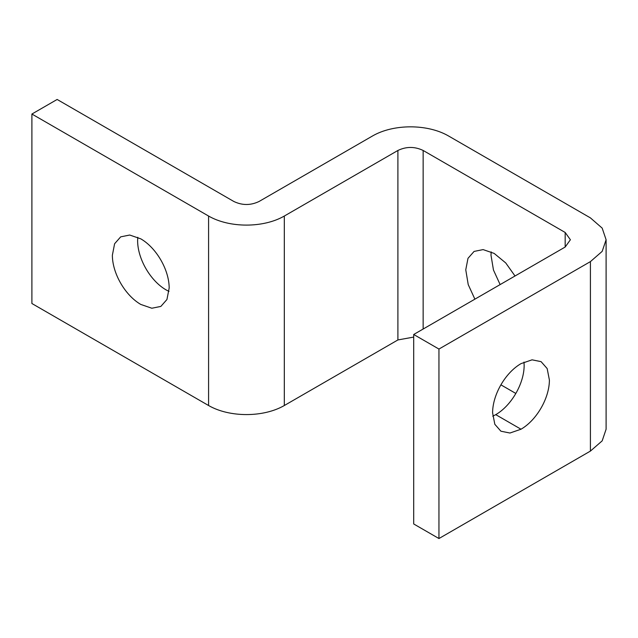 <?xml version="1.0" encoding="UTF-8"?>
<svg xmlns="http://www.w3.org/2000/svg" width="638" height="638" viewBox="0 0 638 638"><rect width="100%" height="100%" fill="white"/><g stroke="black" fill="none" stroke-linecap="round" stroke-linejoin="round"><path stroke-width="0.96" d="M492.751 416.199L495.75 414.652C511.437 405.593 524.149 383.566 524.149 365.454L523.997 362.081M520.999 363.636L532.052 359.832L541.08 361.642L547.165 368.557L549.398 380.033C549.398 398.144 536.678 420.171 520.999 429.222L509.945 433.027L500.918 431.208L494.825 424.302L492.6 412.826C492.6 394.715 505.312 372.688 520.999 363.636M169.174 288.033L166.941 299.509L160.856 306.415L151.828 308.234L140.775 304.43C125.088 295.37 112.368 273.343 112.368 255.232L114.601 243.756L120.686 236.85L129.713 235.031L140.775 238.835C156.454 247.895 169.174 269.914 169.174 288.033M137.768 237.288L137.617 240.662C137.617 258.773 150.329 280.8 166.016 289.851L169.014 291.406M474.887 299.158L468.22 284.596L465.764 269.81L467.989 258.334L474.082 251.42L483.11 249.602L494.163 253.414L505.735 262.936L515.018 275.991M491.164 251.858L491.005 255.232L493.461 270.018L500.128 284.588M57.141 99.464L233.827 201.472C242.241 205.5 250.654 205.5 259.076 201.472L372.664 135.894C393.574 123.82 427.476 123.82 448.394 135.894L590.413 217.885L602.176 228.117L606.1 239.752L602.176 251.38L590.413 261.612L438.952 349.058L413.703 334.487L565.172 247.034L570.396 239.752L565.172 232.463L423.146 150.464C414.732 146.445 406.318 146.445 397.905 150.464L284.317 216.043C263.406 228.117 229.497 228.117 208.586 216.043L31.9 114.035L57.141 99.464M606.1 239.752L606.1 429.23L602.176 440.858L590.413 451.09L438.952 538.536L438.952 349.058M438.952 538.536L413.703 523.965L413.703 334.487M515.831 393.455L500.91 384.842M413.703 337.087L397.905 339.942L284.317 405.521C263.406 417.595 229.497 417.595 208.586 405.521L31.9 303.513L31.9 114.035M520.999 429.222L495.75 414.652M590.413 451.09L590.413 261.612M565.172 247.034L565.172 232.463M423.146 329.033L423.146 150.464M397.905 339.942L397.905 150.464M284.317 405.521L284.317 216.043M208.586 405.521L208.586 216.043"/></g></svg>
